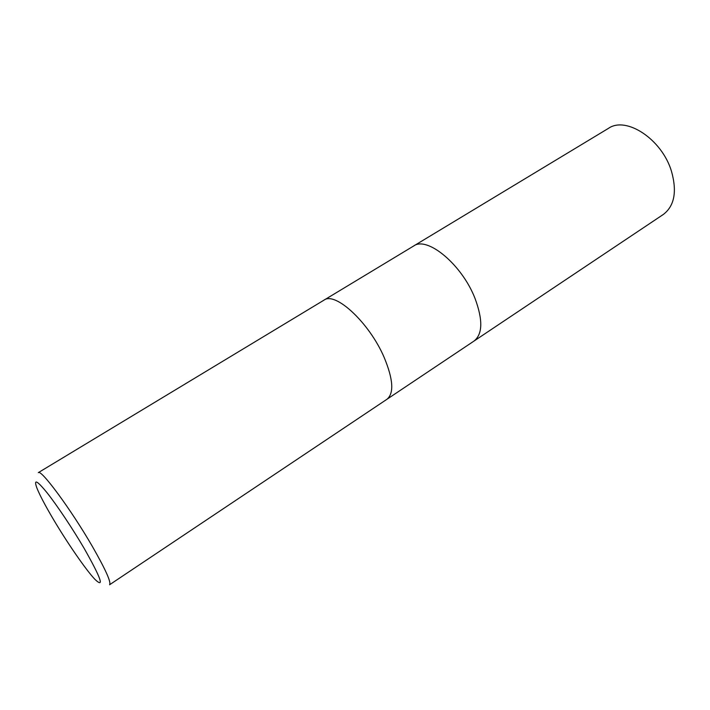 <?xml version="1.0" encoding="UTF-8"?>
<svg xmlns="http://www.w3.org/2000/svg" width="710" height="710" viewBox="0 0 710 710"><rect width="100%" height="100%" fill="white"/><g stroke="black" fill="none" stroke-linecap="round" stroke-linejoin="round"><path stroke-width="1.06" d="M323.938 300.17C335.191 291.215 369.306 322.677 384.128 357.334C393.242 379.317 394.192 393.296 386.95 399.277L109.588 584.756C111.337 582.333 105.595 569.553 92.353 546.416C71.169 509.673 40.781 468.6 38.304 472.647L323.938 300.17C335.191 291.215 369.306 322.677 384.128 357.334M475.025 298.431C461.97 264.555 427.127 235.818 413.611 246.024C427.127 235.818 461.97 264.555 475.025 298.431C483.004 319.961 482.676 334.161 474.023 341.048L387.021 399.224M52.682 518.149C45.041 505.174 39.804 495.198 36.973 488.214C33.414 478.629 36.796 480.164 47.108 492.829C57.208 505.573 72.677 528.755 84.25 548.546C101.139 578.393 104.698 588.661 94.927 579.36C85.874 569.864 66.696 541.987 52.682 518.149M413.699 245.962L608.488 128.332C626.122 115.899 661.853 139.178 671.438 171.145C677.198 191.54 674.473 205.989 663.273 214.491L474.111 340.986M413.611 246.024L324.008 300.126"/></g></svg>

